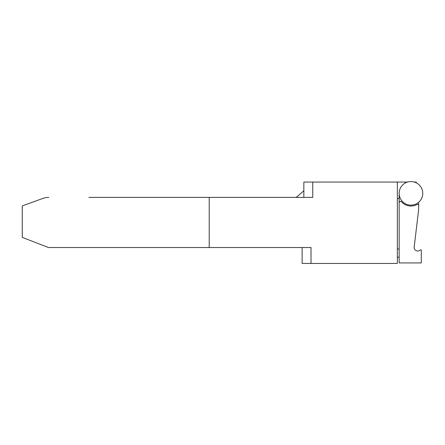 <?xml version="1.0" encoding="UTF-8"?>
<svg xmlns="http://www.w3.org/2000/svg" width="445" height="445" viewBox="0 0 445 445"><rect width="100%" height="100%" fill="white"/><g stroke="black" fill="none" stroke-linecap="round" stroke-linejoin="round"><path stroke-width="0.67" d="M296.186 197.396L303.857 190.788L303.857 182.061L312.757 182.061L312.757 197.396L209.211 197.396L209.211 247.526L311.011 247.526L311.011 263.451L397.352 263.451L397.352 182.061L312.757 182.061M303.857 197.396L303.857 182.061M416.259 182.812L416.259 182.061L414.39 182.061M407.52 182.061L397.352 182.061M88.894 197.396L209.211 197.396M302.127 247.526L302.127 263.451L311.011 263.451M397.352 198.576L399.159 198.576L399.159 199.505M399.159 249L397.352 249M399.159 257.26L397.352 257.26M42.737 198.464L22.25 205.918L42.737 198.464A17.694 17.694 0 0 1 48.789 197.396M22.25 205.918L22.25 237.391L48.461 247.526L209.211 247.526M399.159 193.347A11.798 11.798 0 0 0 410.952 205.139A11.798 11.798 0 0 0 422.75 193.347A11.798 11.798 0 0 0 410.952 181.549A11.798 11.798 0 0 0 399.159 193.347A11.798 11.798 0 0 1 416.108 182.734A11.798 11.798 0 0 1 418.25 202.614A1.179 1.179 0 0 1 418.667 203.515L418.667 205.568A1.179 1.179 0 0 0 416.932 204.528A12.683 12.683 0 0 1 401.168 201.407L400.099 201.407A1.196 1.196 180 0 0 399.159 202.347L399.159 193.347M414.456 249A3.693 3.693 0 0 1 414.084 247.859A3.693 3.693 0 0 0 417.733 250.991A3.693 3.693 0 0 1 414.679 249.372M420.291 249.968A0.59 0.59 0 0 1 421.287 250.39A0.59 0.59 0 0 0 420.291 249.968A3.693 3.693 0 0 1 417.733 250.991M421.287 250.39L421.287 262.939L399.159 262.939L399.159 202.347L400.099 201.407M418.667 205.568L418.667 209.345L414.084 247.859"/></g></svg>
